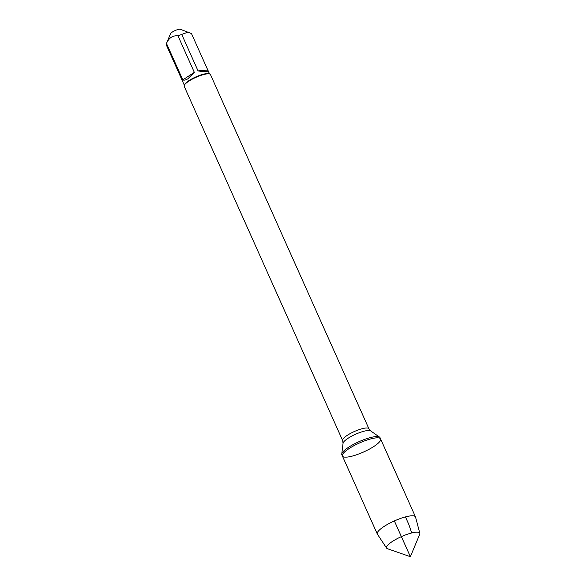 <?xml version="1.0" encoding="UTF-8"?>
<svg xmlns="http://www.w3.org/2000/svg" width="586" height="586" viewBox="0 0 586 586"><rect width="100%" height="100%" fill="white"/><g stroke="black" fill="none" stroke-linecap="round" stroke-linejoin="round"><path stroke-width="0.88" d="M380.058 437.683A20.928 4.959 155.9 0 0 379.582 437.134A20.928 4.959 155.9 0 0 358.932 441.705A20.928 4.959 155.9 0 0 341.755 454.055A20.928 4.959 155.9 0 0 341.85 454.773L342.414 456.04A20.928 4.959 -24.1 0 1 359.496 442.965A20.928 4.959 -24.1 0 1 380.622 438.951A20.928 4.959 -24.1 0 1 373.927 446.429A20.928 4.959 -24.1 0 1 354.369 455.49A20.928 4.959 -24.1 0 1 342.414 456.04A20.928 4.959 155.9 0 1 349.11 448.554A20.928 4.959 155.9 0 1 368.667 439.493A20.928 4.959 155.9 0 1 380.622 438.951L380.058 437.683M368.902 428.754L210.469 74.576A14.394 3.406 155.9 0 0 209.737 73.997A14.394 3.406 155.9 0 0 195.944 77.337A14.394 3.406 155.9 0 0 184.253 85.395A14.394 3.406 155.9 0 0 184.194 86.325L342.627 440.504A14.394 3.406 -24.1 0 1 354.369 431.516A14.394 3.406 -24.1 0 1 368.902 428.754L370.66 430.908A15.273 3.619 155.9 0 0 355.592 434.241A15.273 3.619 155.9 0 0 343.059 443.25L341.755 454.055M184.326 85.212L166.182 44.617A13.815 3.274 -24.1 0 1 166.278 43.847L170.489 33.732A5.589 1.326 -24.1 0 1 172.255 32.091A5.589 1.326 -24.1 0 1 180.393 29.3L191.49 33.585L207.803 70.049L198.046 70.884C204.983 72.1 208.264 71.88 207.884 70.21L207.803 70.049M166.278 43.847A13.815 3.274 -24.1 0 1 166.49 43.437C168.944 37.819 172.782 35.299 178.012 35.885A13.815 3.274 -24.1 0 1 181.741 34.42L188.238 32.04M181.741 34.42L198.046 70.884M182.803 79.901C184.172 80.45 185.916 80.04 188.033 78.671L194.325 72.349L182.803 79.901L166.49 43.437M194.325 72.349L178.012 35.885M209.737 73.997L209.012 73.741A13.815 3.274 155.9 0 0 188.912 80.641A13.815 3.274 155.9 0 0 184.546 84.684L184.253 85.395M419.818 533.289L415.555 517.086A20.928 4.959 155.9 0 0 415.489 516.903A20.928 4.959 155.9 0 0 403.542 517.453A20.928 4.959 155.9 0 0 383.984 526.514A20.928 4.959 155.9 0 0 377.289 533.993A20.928 4.959 155.9 0 0 377.384 534.168L386.621 548.137A18.195 4.307 -24.1 0 1 392.356 541.486A18.195 4.307 -24.1 0 1 409.673 533.516A18.195 4.307 -24.1 0 1 419.818 533.289A18.195 4.307 -24.1 0 1 419.693 534.315L410.368 556.7L387.471 548.723A18.195 4.307 -24.1 0 1 386.621 548.137M394.371 520.925L410.368 556.7M411.694 532.96L408.801 524.389L405.453 516.903M370.66 430.908L379.582 437.134M342.627 440.504L343.059 443.25M209.546 73.931L207.884 70.21M415.489 516.903L380.622 438.951M377.289 533.993L342.414 456.04"/></g></svg>
